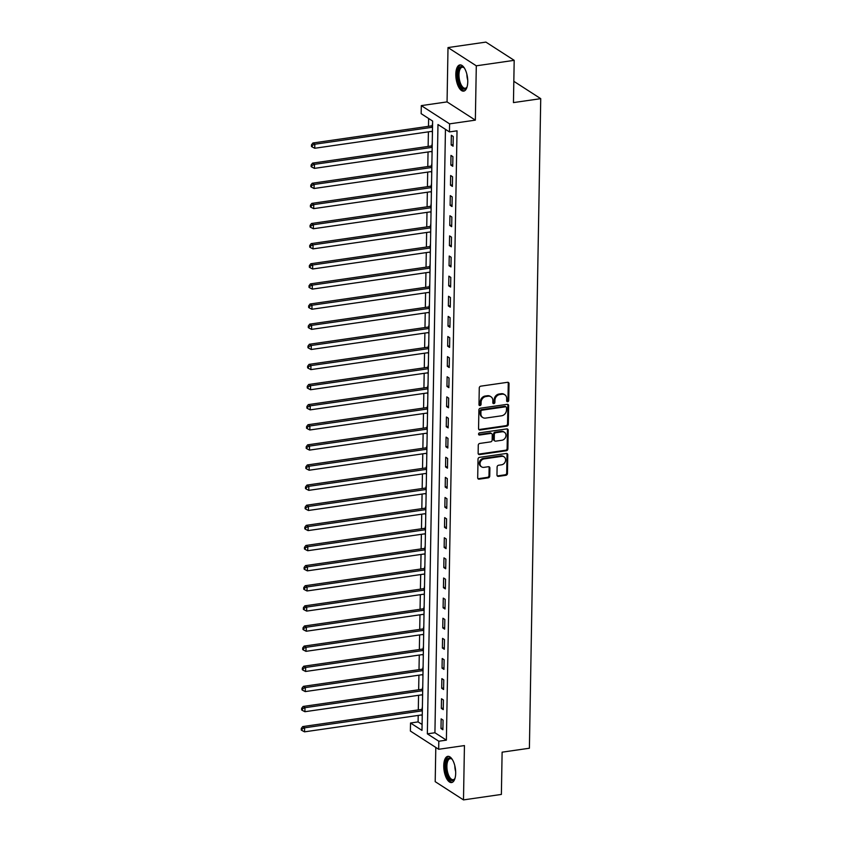 <?xml version="1.0" encoding="UTF-8"?>
<svg xmlns="http://www.w3.org/2000/svg" width="842" height="842" viewBox="0 0 842 842"><rect width="100%" height="100%" fill="white"/><g stroke="black" fill="none" stroke-linecap="round" stroke-linejoin="round"><path stroke-width="1.26" d="M507.673 401.708A1.168 0.989 122.8 0 0 508.726 400.455L509.021 383.657A1.663 1.41 122.8 0 0 507.568 382.3L480.782 386.162A1.663 1.41 122.8 0 0 479.266 387.962L478.982 404.749A1.168 0.989 122.8 0 0 481.056 404.444L481.098 402.276A5.336 4.505 122.8 0 1 485.95 396.529L488.181 396.203A5.336 4.505 122.8 0 1 490.981 396.782A5.336 4.505 122.8 0 1 492.854 400.582L492.812 402.75A1.168 0.989 122.8 0 0 494.896 402.444L494.938 400.276A5.336 4.505 122.8 0 1 499.78 394.53L502.011 394.214A5.336 4.505 122.8 0 1 504.811 394.782A5.336 4.505 122.8 0 1 506.684 398.582L506.652 400.75A1.168 0.989 122.8 0 0 507.673 401.708M506.747 401.224A1.168 0.989 122.8 0 0 507.968 399.961L508.263 383.173A1.663 1.41 122.8 0 0 508.01 382.31M479.077 405.223A1.168 0.989 122.8 0 0 480.298 403.95L480.329 401.781L481.098 402.276M492.907 403.223A1.168 0.989 122.8 0 0 494.128 401.96L494.17 399.782L494.938 400.276M455.68 773.293A13.24 5.715 -98.2 0 0 447.818 756.348A13.24 5.715 -98.2 0 0 443.755 765.61A13.24 5.715 -98.2 0 0 451.607 782.555A13.24 5.715 -98.2 0 0 455.68 773.293M467.752 81.863A13.24 5.715 -98.2 0 0 459.89 64.918A13.24 5.715 -98.2 0 0 455.817 74.18A13.24 5.715 -98.2 0 0 463.679 91.125A13.24 5.715 -98.2 0 0 467.752 81.863M496.969 475.014A1.663 1.41 122.8 0 0 498.432 476.372L505.937 475.288A1.663 1.41 122.8 0 0 507.452 473.499L507.779 454.848A1.663 1.41 122.8 0 0 506.326 453.48L479.54 457.353A1.663 1.41 122.8 0 0 478.024 459.143L477.698 477.793A1.663 1.41 122.8 0 0 479.161 479.161L488.234 477.846A1.663 1.41 122.8 0 0 489.749 476.056L489.897 468.068A1.663 1.41 122.8 0 0 488.434 466.71L483.929 467.352A4.463 3.768 122.8 0 1 481.592 466.878A4.463 3.768 122.8 0 1 480.245 462.353A4.463 3.768 122.8 0 1 484.076 458.901L501.706 456.353A4.463 3.768 122.8 0 1 504.053 456.838A4.463 3.768 122.8 0 1 505.389 461.353A4.463 3.768 122.8 0 1 501.558 464.805L498.622 465.237A1.663 1.41 122.8 0 0 497.106 467.026L496.969 475.014M438.808 741.234L438.671 749.285L410.38 731.045L410.517 723.004L421.989 730.393L432.63 121.069L421.158 113.67L421.295 105.618L449.586 123.858L449.449 131.91L437.977 124.521L427.347 733.845L438.808 741.234L446.386 740.139L457.027 130.815L449.449 131.91M514.188 60.34L476.298 65.813L448.007 47.573L485.897 42.1L514.188 60.34L513.452 102.598L540.732 98.661L529.397 748.233L502.116 752.169L501.379 794.427L463.489 799.9L464.437 745.57L438.671 749.285M448.007 47.573L447.06 101.903L475.351 120.143L476.298 65.813M475.351 120.143L449.586 123.858M506.8 426.147A1.663 1.41 122.8 0 0 508.315 424.347L508.642 405.707A1.663 1.41 122.8 0 0 507.179 404.339L480.403 408.202A1.663 1.41 122.8 0 0 478.887 410.001L478.561 428.652A1.663 1.41 122.8 0 0 480.024 430.009L506.8 426.147L506.031 425.652A1.663 1.41 122.8 0 0 507.547 423.863L507.873 405.212A1.663 1.41 122.8 0 0 507.621 404.349M508.21 430.273L507.884 448.923A1.663 1.41 122.8 0 1 506.368 450.723L479.593 454.585A1.663 1.41 122.8 0 1 478.13 453.217L478.267 445.239A1.663 1.41 122.8 0 1 479.782 443.439L490.644 441.871A1.663 1.41 122.8 0 0 492.16 440.082L492.254 434.788A1.663 1.41 122.8 0 0 490.791 433.42L479.487 435.051A1.168 0.989 122.8 0 1 479.53 432.841L506.747 428.915A1.663 1.41 122.8 0 1 508.21 430.273L507.442 429.788L507.116 448.428L507.884 448.923M435.798 747.433L435.198 781.66L463.489 799.9M445.45 129.331L434.925 732.75L446.386 740.139M451.344 135.288L451.175 144.95L453.08 146.182L453.249 136.52L451.344 135.288M450.986 155.412L450.817 165.074L452.733 166.306L452.901 156.644L450.986 155.412M450.638 175.536L450.47 185.198L452.386 186.429L452.554 176.767L450.638 175.536M450.291 195.66L450.123 205.322L452.028 206.553L452.196 196.891L450.291 195.66M449.933 215.784L449.765 225.445L451.68 226.677L451.849 217.015L449.933 215.784M449.586 235.907L449.418 245.569L451.323 246.801L451.491 237.139L449.586 235.907M449.228 256.031L449.06 265.693L450.975 266.925L451.144 257.263L449.228 256.031M448.881 276.155L448.712 285.817L450.628 287.048L450.796 277.386L448.881 276.155M448.533 296.279L448.365 305.941L450.27 307.172L450.438 297.51L448.533 296.279M448.176 316.403L448.007 326.054L449.923 327.296L450.091 317.634L448.176 316.403M447.828 336.526L447.66 346.178L449.575 347.409L449.744 337.758L447.828 336.526M447.481 356.65L447.312 366.302L449.218 367.533L449.386 357.882L447.481 356.65M447.123 376.774L446.955 386.425L448.87 387.657L449.039 378.005L447.123 376.774M446.776 396.887L446.607 406.549L448.512 407.781L448.681 398.129L446.776 396.887M446.418 417.011L446.249 426.673L448.165 427.904L448.333 418.242L446.418 417.011M446.071 437.135L445.902 446.797L447.818 448.028L447.986 438.366L446.071 437.135M445.723 457.259L445.555 466.921L447.46 468.152L447.628 458.49L445.723 457.259M445.365 477.382L445.197 487.044L447.113 488.276L447.281 478.614L445.365 477.382M445.018 497.506L444.85 507.168L446.765 508.4L446.934 498.738L445.018 497.506M444.671 517.63L444.502 527.292L446.407 528.523L446.576 518.861L444.671 517.63M444.313 537.754L444.144 547.416L446.06 548.647L446.228 538.985L444.313 537.754M443.966 557.878L443.797 567.54L445.702 568.771L445.881 559.109L443.966 557.878M443.618 578.001L443.439 587.663L445.355 588.895L445.523 579.233L443.618 578.001M443.26 598.125L443.092 607.787L445.008 609.019L445.176 599.357L443.26 598.125M442.913 618.249L442.745 627.9L444.65 629.142L444.818 619.48L442.913 618.249M442.555 638.373L442.387 648.024L444.302 649.266L444.471 639.604L442.555 638.373M442.208 658.497L442.039 668.148L443.955 669.379L444.123 659.728L442.208 658.497M441.861 678.62L441.692 688.272L443.597 689.503L443.766 679.852L441.861 678.62M441.503 698.744L441.334 708.396L443.25 709.627L443.418 699.976L441.503 698.744M441.155 718.857L440.987 728.519L442.892 729.751L443.071 720.099L441.155 718.857M428.631 118.49L428.494 126.321M428.399 131.857L428.146 146.445M428.041 151.981L427.789 166.569M427.694 172.105L427.441 186.682M427.347 192.229L427.094 206.806M426.989 212.342L426.736 226.93M426.641 232.466L426.389 247.053M426.294 252.589L426.031 267.177M425.936 272.713L425.684 287.301M425.589 292.837L425.336 307.425M425.231 312.961L424.978 327.549M424.884 333.085L424.631 347.672M424.536 353.208L424.284 367.796M424.179 373.332L423.926 387.92M423.831 393.456L423.579 408.044M423.484 413.58L423.221 428.168M423.126 433.704L422.873 448.291M422.779 453.827L422.526 468.415M422.431 473.951L422.168 488.539M422.074 494.075L421.821 508.652M421.726 514.199L421.474 528.776M421.368 534.312L421.116 548.9M421.021 554.436L420.768 569.024M420.674 574.56L420.411 589.147M420.316 594.684L420.063 609.271M419.969 614.807L419.716 629.395M419.621 634.931L419.358 649.519M419.263 655.055L419.011 669.643M418.916 675.179L418.663 689.766M418.558 695.303L418.306 709.89M418.211 715.426L418.095 721.91L422.095 724.478M432.588 123.206L432.178 125.584M432.083 131.32L432.42 132.857M432.241 143.329L431.83 145.708M431.725 151.444L432.072 152.981M431.883 163.453L431.472 165.832M431.378 171.568L431.714 173.105M431.536 183.567L431.125 185.956M431.03 191.692L431.367 193.228M431.178 203.69L430.778 206.08M430.672 211.816L431.009 213.352M430.83 223.814L430.42 226.203M430.325 231.939L430.662 233.476M430.483 243.938L430.073 246.327M429.967 252.063L430.315 253.6M430.125 264.062L429.725 266.451M429.62 272.187L429.957 273.724M429.778 284.186L429.367 286.575M429.273 292.311L429.609 293.847M429.431 304.309L429.02 306.698M428.915 312.435L429.262 313.971M429.073 324.433L428.662 326.822M428.567 332.558L428.904 334.095M428.725 344.557L428.315 346.946M428.22 352.682L428.557 354.219M428.378 364.681L427.968 367.07M427.862 372.796L428.199 374.343M428.02 384.805L427.61 387.183M427.515 392.919L427.852 394.466M427.673 404.928L427.262 407.307M427.157 413.043L427.504 414.59M427.315 425.052L426.915 427.431M426.81 433.167L427.147 434.704M426.968 445.176L426.557 447.555M426.462 453.291L426.799 454.827M426.62 465.3L426.21 467.678M426.105 473.415L426.452 474.951M426.262 485.424L425.852 487.802M425.757 493.538L426.094 495.075M425.915 505.537L425.505 507.926M425.41 513.662L425.747 515.199M425.568 525.661L425.157 528.05M425.052 533.786L425.399 535.323M425.21 545.784L424.8 548.174M424.705 553.91L425.042 555.446M424.863 565.908L424.452 568.297M424.347 574.034L424.694 575.57M424.505 586.032L424.105 588.421M424 594.157L424.336 595.694M424.157 606.156L423.747 608.545M423.652 614.281L423.989 615.818M423.81 626.28L423.4 628.669M423.294 634.405L423.642 635.942M423.452 646.403L423.052 648.793M422.947 654.529L423.284 656.065M423.105 666.527L422.695 668.916M422.6 674.642L422.937 676.189M422.758 686.651L422.347 689.04M422.242 694.766L422.589 696.313M422.4 706.775L421.989 709.153M421.895 714.89L422.231 716.437M540.732 98.661L513.82 81.306M418.095 721.91L410.517 723.004M447.06 101.903L421.295 105.618M434.925 732.75L427.347 733.845M451.175 144.95L453.112 144.666M450.817 165.074L452.754 164.79M450.47 185.198L452.407 184.914M450.123 205.322L452.059 205.038M449.765 225.445L451.701 225.161M449.418 245.569L451.354 245.285M449.06 265.693L451.007 265.409M448.712 285.817L450.649 285.533M448.365 305.941L450.302 305.657M448.007 326.054L449.944 325.78M447.66 346.178L449.596 345.904M447.312 366.302L449.249 366.028M446.955 386.425L448.891 386.152M446.607 406.549L448.544 406.276M446.249 426.673L448.197 426.399M445.902 446.797L447.839 446.513M445.555 466.921L447.491 466.636M445.197 487.044L447.134 486.76M444.85 507.168L446.786 506.884M444.502 527.292L446.439 527.008M444.144 547.416L446.081 547.132M443.797 567.54L445.734 567.255M443.439 587.663L445.386 587.379M443.092 607.787L445.029 607.503M442.745 627.9L444.681 627.627M442.387 648.024L444.323 647.751M442.039 668.148L443.976 667.874M441.692 688.272L443.629 687.998M441.334 708.396L443.271 708.122M440.987 728.519L442.924 728.246M504.811 394.782L504.053 394.288A5.336 4.505 122.8 0 0 501.253 393.719L502.011 394.214M494.17 399.782A5.336 4.505 122.8 0 1 499.022 394.035L501.253 393.719M490.981 396.782L490.212 396.287A5.336 4.505 122.8 0 0 487.413 395.719L488.181 396.203M480.329 401.781A5.336 4.505 122.8 0 1 485.181 396.035L487.413 395.719M478.814 429.515A1.663 1.41 122.8 0 0 479.256 429.515L506.031 425.652M506.526 407.749A1.168 0.989 122.8 0 0 505.505 406.791L482.003 410.18A1.168 0.989 122.8 0 0 480.94 411.443L480.898 413.727A5.336 4.505 122.8 0 0 482.771 417.527A5.336 4.505 122.8 0 0 485.571 418.095L501.643 415.78A5.336 4.505 122.8 0 0 506.484 410.033L506.526 407.749M506.116 406.918L505.347 406.423A1.168 0.989 122.8 0 0 504.737 406.297L505.505 406.791M482.771 417.527L482.003 417.032A5.336 4.505 122.8 0 1 480.129 413.233L480.172 410.949A1.168 0.989 122.8 0 1 481.235 409.686L504.737 406.297M478.382 454.08A1.663 1.41 122.8 0 0 478.824 454.091L505.6 450.228A1.663 1.41 122.8 0 0 507.116 448.428M491.665 433.598L490.907 433.104A1.663 1.41 122.8 0 0 490.033 432.925L478.719 434.567L479.487 435.051M501.916 440.25A4.463 3.768 122.8 0 0 505.747 436.798A4.463 3.768 122.8 0 0 504.4 432.272A4.463 3.768 122.8 0 0 502.064 431.799L495.854 432.693A1.663 1.41 122.8 0 0 494.338 434.483L494.243 439.777A1.663 1.41 122.8 0 0 495.706 441.145L501.916 440.25M504.4 432.272L503.642 431.778A4.463 3.768 122.8 0 0 501.295 431.304L502.064 431.799M494.833 440.966L494.065 440.471A1.663 1.41 122.8 0 1 493.475 439.292L493.57 433.998A1.663 1.41 122.8 0 1 495.085 432.199L501.295 431.304M507.442 429.788A1.663 1.41 122.8 0 0 507.2 428.925M504.053 456.838L503.284 456.343A4.463 3.768 122.8 0 0 500.948 455.859L501.706 456.353M481.592 466.878L480.824 466.384A4.463 3.768 122.8 0 1 479.487 461.869A4.463 3.768 122.8 0 1 483.319 458.406L500.948 455.859M477.951 478.656A1.663 1.41 122.8 0 0 478.403 478.666L487.476 477.351A1.663 1.41 122.8 0 0 488.992 475.562L489.128 467.573A1.663 1.41 122.8 0 0 488.876 466.71M497.222 475.877A1.663 1.41 122.8 0 0 497.664 475.877L505.179 474.793A1.663 1.41 122.8 0 0 506.695 473.004L507.021 454.354A1.663 1.41 122.8 0 0 506.768 453.491M432.546 125.374L431.988 125.7A1.695 1.431 -57.2 0 1 431.42 125.9L312.898 143.003L314.813 144.235L314.74 148.266L432.451 131.268M432.514 127.247L314.813 144.235L312.245 145.361L311.477 144.866L311.456 146.476L312.214 146.971L312.245 145.361M314.74 148.266L312.214 146.971M311.477 144.866L312.898 143.003M432.199 145.498L431.63 145.824A1.695 1.431 -57.2 0 1 431.072 146.013L312.55 163.127L314.455 164.358L314.392 168.389L432.093 151.392M432.167 147.371L314.455 164.358L311.898 165.485L311.13 164.99L311.098 166.6L311.866 167.095L311.898 165.485M314.392 168.389L311.866 167.095M311.13 164.99L312.55 163.127M431.851 165.621L431.283 165.948A1.695 1.431 -57.2 0 1 430.715 166.137L312.193 183.251L314.108 184.482L314.034 188.513L431.746 171.515M431.82 167.495L314.108 184.482L311.54 185.608L310.782 185.114L310.751 186.724L311.519 187.219L311.54 185.608M314.034 188.513L311.519 187.219M310.782 185.114L312.193 183.251M431.493 185.745L430.936 186.071A1.695 1.431 -57.2 0 1 430.367 186.261L311.845 203.375L313.761 204.606L313.687 208.637L431.388 191.639M431.462 187.619L313.761 204.606L311.193 205.732L310.424 205.238L310.403 206.848L311.161 207.343L311.193 205.732M313.687 208.637L311.161 207.343M310.424 205.238L311.845 203.375M431.146 205.869L430.578 206.185A1.695 1.431 -57.2 0 1 430.009 206.385L311.498 223.498L313.403 224.73L313.34 228.761L431.041 211.763M431.115 207.742L313.403 224.73L310.845 225.856L310.077 225.361L310.045 226.972L310.814 227.466L310.845 225.856M313.34 228.761L310.814 227.466M310.077 225.361L311.498 223.498M467.068 86.905A11.462 4.947 81.8 0 1 466.773 87.463A11.462 4.947 81.8 0 1 460.248 85.589A11.462 4.947 81.8 0 1 458.174 71.16A11.462 4.947 81.8 0 1 463.9 67.549A11.462 4.947 81.8 0 1 464.342 68.002M464.258 67.907A10.609 4.578 -98.2 0 0 462.237 67.234A10.609 4.578 -98.2 0 0 459.006 73.843A10.609 4.578 -98.2 0 0 461.216 84.905A10.609 4.578 -98.2 0 0 465.268 88.242A10.609 4.578 -98.2 0 0 467.015 87.021M460.679 64.929A13.156 5.684 -98.2 0 0 457.08 73.486A13.156 5.684 -98.2 0 0 459.848 86.737A13.156 5.684 -98.2 0 0 464.437 90.894M455.006 778.334A11.462 4.947 81.8 0 1 454.712 778.892A11.462 4.947 81.8 0 1 448.954 778.303A11.462 4.947 81.8 0 1 445.765 765.946A11.462 4.947 81.8 0 1 451.838 758.979A11.462 4.947 81.8 0 1 452.27 759.442M452.186 759.337A10.609 4.578 -98.2 0 0 450.165 758.663A10.609 4.578 -98.2 0 0 446.902 766.083A10.609 4.578 -98.2 0 0 453.196 779.671A10.609 4.578 -98.2 0 0 454.943 778.45M448.618 756.358A13.156 5.684 -98.2 0 0 444.997 765.452A13.156 5.684 -98.2 0 0 452.365 782.323M430.799 225.993L430.23 226.309A1.695 1.431 -57.2 0 1 429.662 226.509L311.14 243.622L313.056 244.854L312.982 248.885L430.694 231.887M430.757 227.856L313.056 244.854L310.488 245.98L309.719 245.485L309.698 247.095L310.456 247.59L310.488 245.98M312.982 248.885L310.456 247.59M309.719 245.485L311.14 243.622M430.441 246.117L429.883 246.432A1.695 1.431 -57.2 0 1 429.315 246.632L310.793 263.746L312.698 264.977L312.635 268.998L430.336 252.011M430.409 247.98L312.698 264.977L310.14 266.104L309.372 265.609L309.34 267.219L310.109 267.714L310.14 266.104M312.635 268.998L310.109 267.714M309.372 265.609L310.793 263.746M430.094 266.24L429.525 266.556A1.695 1.431 -57.2 0 1 428.957 266.756L310.435 283.87L312.35 285.101L312.277 289.122L429.988 272.134M430.062 268.103L312.35 285.101L309.782 286.227L309.025 285.733L308.993 287.343L309.761 287.838L309.782 286.227M312.277 289.122L309.761 287.838M309.025 285.733L310.435 283.87M429.736 286.364L429.178 286.68A1.695 1.431 -57.2 0 1 428.61 286.88L310.088 303.994L312.003 305.225L311.929 309.246L429.641 292.258M429.704 288.227L312.003 305.225L309.435 306.351L308.667 305.857L308.646 307.467L309.403 307.962L309.435 306.351M311.929 309.246L309.403 307.962M308.667 305.857L310.088 303.994M429.388 306.488L428.82 306.804A1.695 1.431 -57.2 0 1 428.262 307.004L309.74 324.117L311.645 325.349L311.582 329.369L429.283 312.382M429.357 308.351L311.645 325.349L309.088 326.464L308.319 325.98L308.288 327.591L309.056 328.075L309.088 326.464M311.582 329.369L309.056 328.075M308.319 325.98L309.74 324.117M429.041 326.612L428.473 326.928A1.695 1.431 -57.2 0 1 427.904 327.128L309.382 344.241L311.298 345.473L311.224 349.493L428.936 332.506M429.01 328.475L311.298 345.473L308.73 346.588L307.972 346.104L307.94 347.714L308.709 348.199L308.73 346.588M311.224 349.493L308.709 348.199M307.972 346.104L309.382 344.241M428.683 346.736L428.125 347.051A1.695 1.431 -57.2 0 1 427.557 347.251L309.035 364.365L310.951 365.596L310.877 369.617L428.589 352.619M428.652 348.599L310.951 365.596L308.382 366.712L307.614 366.228L307.593 367.828L308.351 368.322L308.382 366.712M310.877 369.617L308.351 368.322M307.614 366.228L309.035 364.365M428.336 366.859L427.768 367.175A1.695 1.431 -57.2 0 1 427.199 367.375L308.688 384.489L310.593 385.72L310.53 389.741L428.231 372.743M428.304 368.722L310.593 385.72L308.035 386.836L307.267 386.341L307.235 387.952L308.004 388.446L308.035 386.836M310.53 389.741L308.004 388.446M307.267 386.341L308.688 384.489M427.989 386.983L427.42 387.299A1.695 1.431 -57.2 0 1 426.852 387.499L308.33 404.613L310.245 405.844L310.172 409.865L427.883 392.867M427.947 388.846L310.245 405.844L307.677 406.96L306.92 406.465L306.888 408.075L307.646 408.57L307.677 406.96M310.172 409.865L307.646 408.57M306.92 406.465L308.33 404.613M427.631 407.096L427.073 407.423A1.695 1.431 -57.2 0 1 426.505 407.623L307.983 424.726L309.888 425.968L309.824 429.988L427.525 412.99M427.599 408.97L309.888 425.968L307.33 427.083L306.562 426.589L306.53 428.199L307.298 428.694L307.33 427.083M309.824 429.988L307.298 428.694M306.562 426.589L307.983 424.726M427.283 427.22L426.715 427.547A1.695 1.431 -57.2 0 1 426.147 427.747L307.625 444.85L309.54 446.081L309.467 450.112L427.178 433.114M427.252 429.094L309.54 446.081L306.972 447.207L306.214 446.713L306.183 448.323L306.951 448.818L306.972 447.207M309.467 450.112L306.951 448.818M306.214 446.713L307.625 444.85M426.926 447.344L426.368 447.67A1.695 1.431 -57.2 0 1 425.799 447.87L307.277 464.973L309.193 466.205L309.119 470.236L426.831 453.238M426.894 449.218L309.193 466.205L306.625 467.331L305.857 466.836L305.835 468.447L306.593 468.941L306.625 467.331M309.119 470.236L306.593 468.941M305.857 466.836L307.277 464.973M426.578 467.468L426.01 467.794A1.695 1.431 -57.2 0 1 425.452 467.984L306.93 485.097L308.835 486.329L308.772 490.36L426.473 473.362M426.547 469.341L308.835 486.329L306.277 487.455L305.509 486.96L305.478 488.57L306.246 489.065L306.277 487.455M308.772 490.36L306.246 489.065M305.509 486.96L306.93 485.097M426.231 487.592L425.663 487.918A1.695 1.431 -57.2 0 1 425.094 488.107L306.572 505.221L308.488 506.452L308.414 510.484L426.126 493.486M426.199 489.465L308.488 506.452L305.92 507.579L305.162 507.084L305.13 508.694L305.899 509.189L305.92 507.579M308.414 510.484L305.899 509.189M305.162 507.084L306.572 505.221M425.873 507.715L425.315 508.042A1.695 1.431 -57.2 0 1 424.747 508.231L306.225 525.345L308.14 526.576L308.067 530.607L425.778 513.609M425.841 509.589L308.14 526.576L305.572 527.702L304.804 527.208L304.783 528.818L305.541 529.313L305.572 527.702M308.067 530.607L305.541 529.313M304.804 527.208L306.225 525.345M425.526 527.839L424.957 528.155A1.695 1.431 -57.2 0 1 424.389 528.355L305.878 545.469L307.783 546.7L307.719 550.731L425.421 533.733M425.494 529.713L307.783 546.7L305.225 547.826L304.457 547.332L304.425 548.942L305.193 549.437L305.225 547.826M307.719 550.731L305.193 549.437M304.457 547.332L305.878 545.469M425.178 547.963L424.61 548.279A1.695 1.431 -57.2 0 1 424.042 548.479L305.52 565.592L307.435 566.824L307.362 570.855L425.073 553.857M425.136 549.826L307.435 566.824L304.867 567.95L304.109 567.455L304.078 569.066L304.836 569.56L304.867 567.95M307.362 570.855L304.836 569.56M304.109 567.455L305.52 565.592M424.821 568.087L424.263 568.403A1.695 1.431 -57.2 0 1 423.694 568.603L305.172 585.716L307.077 586.948L307.014 590.968L424.715 573.981M424.789 569.95L307.077 586.948L304.52 588.074L303.752 587.579L303.72 589.189L304.488 589.684L304.52 588.074M307.014 590.968L304.488 589.684M303.752 587.579L305.172 585.716M424.473 588.211L423.905 588.526A1.695 1.431 -57.2 0 1 423.337 588.726L304.815 605.84L306.73 607.071L306.656 611.092L424.368 594.105M424.442 590.074L306.73 607.071L304.162 608.198L303.404 607.703L303.373 609.313L304.141 609.808L304.162 608.198M306.656 611.092L304.141 609.808M303.404 607.703L304.815 605.84M424.115 608.334L423.558 608.65A1.695 1.431 -57.2 0 1 422.989 608.85L304.467 625.964L306.383 627.195L306.309 631.216L424.021 614.228M424.084 610.197L306.383 627.195L303.815 628.321L303.046 627.827L303.025 629.437L303.783 629.932L303.815 628.321M306.309 631.216L303.783 629.932M303.046 627.827L304.467 625.964M423.768 628.458L423.2 628.774A1.695 1.431 -57.2 0 1 422.642 628.974L304.12 646.088L306.025 647.319L305.962 651.34L423.663 634.352M423.737 630.321L306.025 647.319L303.467 648.435L302.699 647.951L302.667 649.561L303.436 650.045L303.467 648.435M305.962 651.34L303.436 650.045M302.699 647.951L304.12 646.088M423.421 648.582L422.852 648.898A1.695 1.431 -57.2 0 1 422.284 649.098L303.762 666.211L305.678 667.443L305.604 671.463L423.315 654.476M423.389 650.445L305.678 667.443L303.109 668.559L302.352 668.074L302.32 669.685L303.088 670.169L303.109 668.559M305.604 671.463L303.088 670.169M302.352 668.074L303.762 666.211M423.063 668.706L422.505 669.022A1.695 1.431 -57.2 0 1 421.937 669.222L303.415 686.335L305.33 687.567L305.257 691.587L422.968 674.589M423.031 670.569L305.33 687.567L302.762 688.682L301.994 688.198L301.973 689.798L302.731 690.293L302.762 688.682M305.257 691.587L302.731 690.293M301.994 688.198L303.415 686.335M422.716 688.83L422.147 689.145A1.695 1.431 -57.2 0 1 421.579 689.345L303.067 706.459L304.972 707.69L304.909 711.711L422.61 694.713M422.684 690.693L304.972 707.69L302.415 708.806L301.647 708.311L301.615 709.922L302.383 710.416L302.415 708.806M304.909 711.711L302.383 710.416M301.647 708.311L303.067 706.459M422.368 708.943L421.8 709.269A1.695 1.431 -57.2 0 1 421.232 709.469L302.71 726.583L304.625 727.814L304.551 731.835L422.263 714.837M422.326 710.816L304.625 727.814L302.057 728.93L301.299 728.435L301.268 730.046L302.036 730.54L302.057 728.93M304.551 731.835L302.036 730.54M301.299 728.435L302.71 726.583M507.968 399.961L508.726 400.455M480.298 403.95L481.056 404.444M494.128 401.96L494.896 402.444M499.022 394.035L499.78 394.53M485.181 396.035L485.95 396.529M508.263 383.173L509.021 383.657M479.256 429.515L480.024 430.009M507.873 405.212L508.642 405.707M507.547 423.863L508.315 424.347M481.235 409.686L482.003 410.18M480.172 410.949L480.94 411.443M480.129 413.233L480.898 413.727M505.6 450.228L506.368 450.723M478.824 454.091L479.593 454.585M490.033 432.925L490.791 433.42M495.085 432.199L495.854 432.693M493.57 433.998L494.338 434.483M493.475 439.292L494.243 439.777M483.319 458.406L484.076 458.901M489.128 467.573L489.897 468.068M488.992 475.562L489.749 476.056M487.476 477.351L488.234 477.846M478.403 478.666L479.161 479.161M507.021 454.354L507.779 454.848M506.695 473.004L507.452 473.499M505.179 474.793L505.937 475.288M497.664 475.877L498.432 476.372M431.988 125.7L432.535 126.058M431.42 125.9L432.525 126.616M431.63 145.824L432.188 146.171M431.072 146.013L432.178 146.729M431.283 165.948L431.841 166.295M430.715 166.137L431.83 166.853M430.936 186.071L431.483 186.419M430.367 186.261L431.472 186.977M430.578 206.185L431.136 206.543M430.009 206.385L431.125 207.1M467.72 80.179A10.609 4.578 81.8 0 1 466.868 74.275M455.659 771.609A10.609 4.578 81.8 0 1 454.806 765.704M430.23 226.309L430.778 226.666M429.662 226.509L430.767 227.224M429.883 246.432L430.43 246.79M429.315 246.632L430.42 247.348M429.525 266.556L430.083 266.914M428.957 266.756L430.073 267.472M429.178 286.68L429.725 287.038M428.61 286.88L429.715 287.596M428.82 306.804L429.378 307.162M428.262 307.004L429.367 307.719M428.473 326.928L429.031 327.285M427.904 327.128L429.02 327.843M428.125 347.051L428.673 347.409M427.557 347.251L428.662 347.967M427.768 367.175L428.325 367.533M427.199 367.375L428.315 368.091M427.42 387.299L427.968 387.657M426.852 387.499L427.957 388.215M427.073 407.423L427.62 407.781M426.505 407.623L427.61 408.338M426.715 427.547L427.273 427.904M426.147 427.747L427.262 428.462M426.368 447.67L426.915 448.028M425.799 447.87L426.905 448.586M426.01 467.794L426.568 468.141M425.452 467.984L426.557 468.699M425.663 487.918L426.22 488.265M425.094 488.107L426.21 488.823M425.315 508.042L425.863 508.389M424.747 508.231L425.852 508.947M424.957 528.155L425.515 528.513M424.389 528.355L425.505 529.071M424.61 548.279L425.157 548.637M424.042 548.479L425.147 549.194M424.263 568.403L424.81 568.76M423.694 568.603L424.8 569.318M423.905 588.526L424.463 588.884M423.337 588.726L424.452 589.442M423.558 608.65L424.105 609.008M422.989 608.85L424.094 609.566M423.2 628.774L423.758 629.132M422.642 628.974L423.747 629.69M422.852 648.898L423.41 649.256M422.284 649.098L423.4 649.813M422.505 669.022L423.052 669.379M421.937 669.222L423.042 669.937M422.147 689.145L422.705 689.503M421.579 689.345L422.695 690.061M421.8 709.269L422.347 709.627M421.232 709.469L422.347 710.185"/></g></svg>

